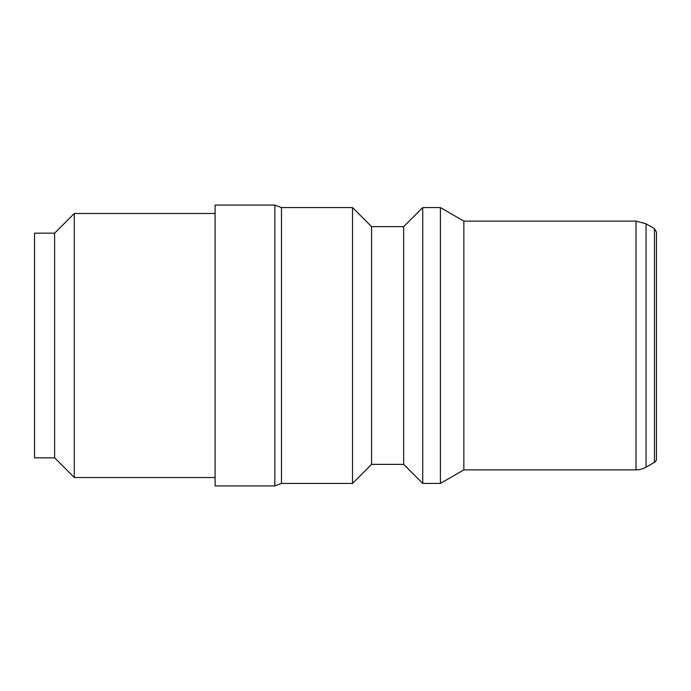 <?xml version="1.0" encoding="UTF-8"?>
<svg xmlns="http://www.w3.org/2000/svg" width="691" height="691" viewBox="0 0 691 691"><rect width="100%" height="100%" fill="white"/><g stroke="black" fill="none" stroke-linecap="round" stroke-linejoin="round"><path stroke-width="1.04" d="M646.059 467.194A20.065 20.065 0 0 1 636.031 469.88L636.031 221.12L646.059 223.806L646.059 467.194L654.446 462.348A4.016 4.016 0 0 0 656.45 458.876L656.45 232.124L654.446 228.652L654.446 462.348M636.031 221.12L463.86 221.12L463.86 469.88L636.031 469.88M274.845 485.928L215.1 485.928L215.1 205.072L274.845 205.072L274.845 485.928L281.479 483.424L281.479 207.576L352.522 207.576L352.522 483.424L281.479 483.424M352.522 207.576L371.577 226.639L371.577 464.361L352.522 483.424M371.577 226.639L403.674 226.639L403.674 464.361L422.737 483.424L440.409 483.424L440.409 207.576L422.737 207.576L422.737 483.424M54.615 457.839L54.615 233.161L34.55 233.161L34.55 457.839L54.615 457.839L74.274 477.507L215.1 477.507M54.615 233.161L74.274 213.493L74.274 477.507M654.446 228.652L646.059 223.806M274.845 205.072L281.479 207.576M371.577 464.361L403.674 464.361M403.674 226.639L422.737 207.576M463.86 221.12L440.409 207.576M463.86 469.88L440.409 483.424M74.274 213.493L215.1 213.493"/></g></svg>
